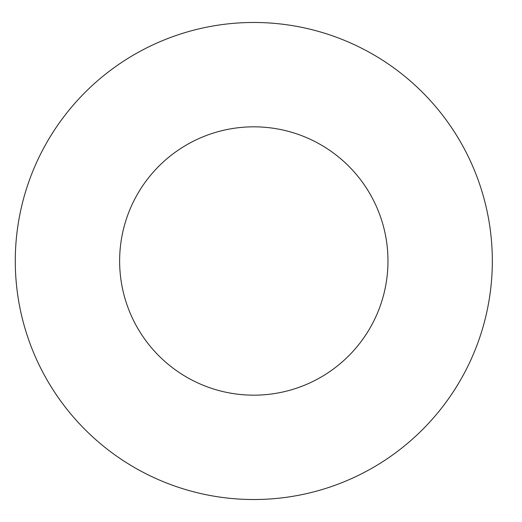 <?xml version="1.0" encoding="UTF-8"?>
<svg xmlns="http://www.w3.org/2000/svg" width="522" height="522" viewBox="0 0 522 522"><rect width="100%" height="100%" fill="white"/><g stroke="black" fill="none" stroke-linecap="round" stroke-linejoin="round"><path stroke-width="0.78" d="M387.976 261A134.167 134.167 0 0 1 186.726 377.197A134.167 134.167 0 0 1 186.726 144.803A134.167 134.167 0 0 1 387.976 261M492.331 261A238.521 238.521 0 0 1 134.545 467.568A238.521 238.521 0 0 1 134.545 54.432A238.521 238.521 0 0 1 492.331 261"/></g></svg>
